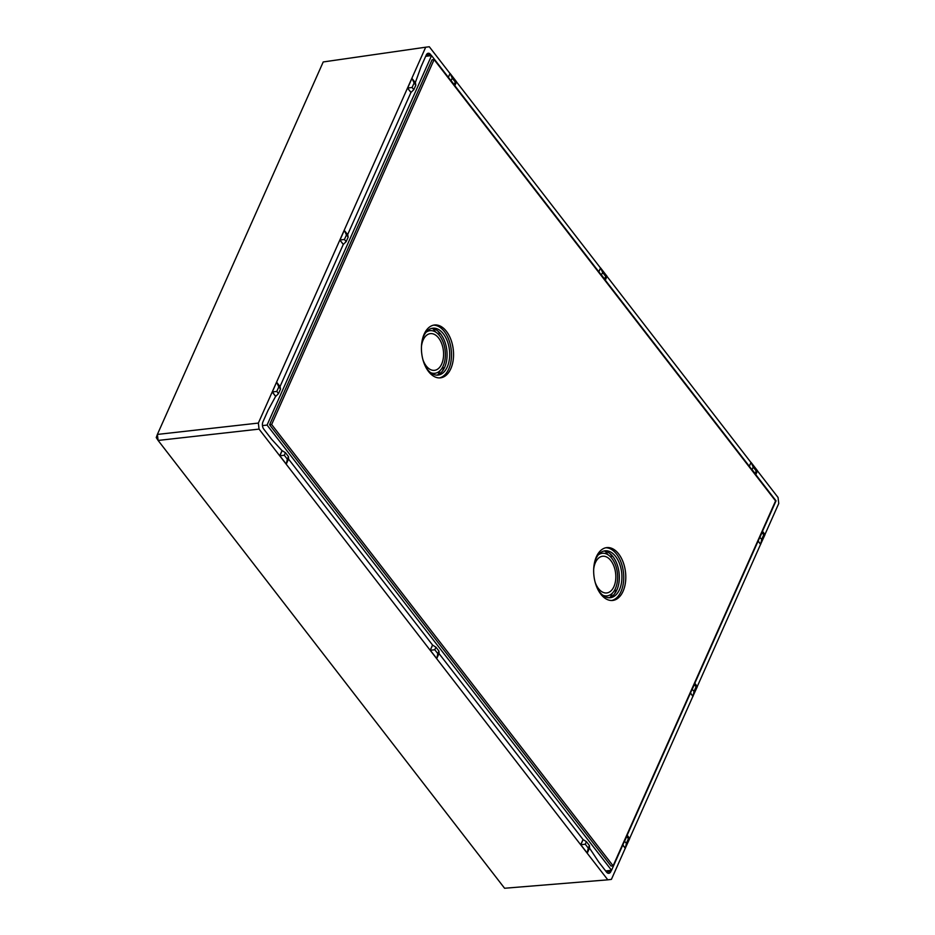 <?xml version="1.0" encoding="UTF-8"?>
<svg xmlns="http://www.w3.org/2000/svg" width="935" height="935" viewBox="0 0 935 935"><rect width="100%" height="100%" fill="white"/><g stroke="black" fill="none" stroke-linecap="round" stroke-linejoin="round"><path stroke-width="1.4" d="M614.716 593.631A29.16 17.426 -96.4 0 0 615.873 590.382L616.726 590.289M611.864 556.313L612.612 556.22L611.864 556.313A29.16 17.426 -96.4 0 0 610.228 553.8M439.625 333.713L440.373 333.608L439.625 333.713A29.16 17.426 83.6 0 0 437.989 331.2M442.465 371.02A29.16 17.426 83.6 0 0 443.634 367.782L444.476 367.689M598.844 271.816L600.574 267.924L598.762 271.711M600.445 267.936L456.502 81.906M749.321 466.296L751.05 462.404L749.239 466.191M750.91 462.416L606.979 276.386M589.506 848.08L598.529 861.719A8.579 5.131 83.6 0 0 598.891 862.222L606.534 872.098A5.143 3.074 83.6 0 0 608.837 873.325A5.143 3.074 83.6 0 0 610.847 871.549L611.408 870.298M583.101 839.607L586.409 841.652L585.263 844.212L588.279 848.115L589.424 845.544L589.564 847.951L587.274 853.106L580.81 844.761L583.101 839.607L439.041 653.588M287.325 459.155L286.32 464.146L279.857 455.801L282.148 450.647L285.455 452.692L284.31 455.263L287.325 459.155L288.471 456.596L288.611 458.992L286.18 464.169L580.682 844.772L582.972 839.618M588.279 848.115L587.133 853.117L607.808 879.835L611.408 879.379L625.258 848.267L622.78 845.065M278.805 386.88L276.655 382.228L280.079 386.658L280.512 389.077L278.805 386.88L276.783 391.414L278.49 393.612L275.755 396.382L272.33 391.952L276.526 382.251L272.202 391.975L275.626 396.393L268.31 409.846A8.579 5.131 83.6 0 0 268.041 410.383L262.922 421.895A5.143 3.074 83.6 0 0 263.775 429.118L271.419 438.994A8.579 5.131 83.6 0 0 271.805 439.45L282.019 450.658L279.729 455.812L259.053 429.107L158.097 440.443L504.584 888.25L607.808 879.835M280.009 386.564L343.274 244.444L339.849 240.014L344.185 230.29L347.738 234.708L348.159 237.128L346.464 234.919L344.442 239.453L346.137 241.662L348.159 237.128M347.656 234.603L410.944 92.472L407.52 88.042L411.844 78.318L415.397 82.736L415.83 85.143L414.123 82.946L412.101 87.481L413.808 89.678L415.83 85.143M431.456 55.633L430.567 54.487A5.143 3.074 83.6 0 0 428.265 53.26A5.143 3.074 83.6 0 0 426.255 55.036L421.136 66.537A8.579 5.131 83.6 0 0 420.902 67.121L415.315 82.619M448.356 77.336L450.097 73.444L448.286 77.231M449.957 73.456L429.294 46.75L425.694 47.206L258.352 423.076L259.053 429.107M432.496 645.138L430.205 650.292L432.636 645.127L288.564 459.108M764.959 534.493L778.75 503.498L778.049 497.478L757.455 470.866M697.288 686.477L760.576 544.334L758.098 541.143M629.641 838.426L692.905 696.306L690.439 693.115M587.133 853.117L580.682 844.772L585.263 844.212M286.18 464.169L279.729 455.812L284.31 455.263M425.694 47.206L323.218 61.955L157.384 434.424L258.352 423.076M593.69 569.135A18.466 11.033 -96.4 0 1 602.748 556.231A18.466 11.033 -96.4 0 1 610.882 560.638A18.466 11.033 -96.4 0 1 615.616 580.284A18.466 11.033 -96.4 0 1 606.885 592.93A18.466 11.033 -96.4 0 1 598.458 588.547A18.466 11.033 -96.4 0 1 595.186 582.353M421.451 346.534A18.466 11.033 -96.4 0 1 430.509 333.62A18.466 11.033 -96.4 0 1 438.644 338.038A18.466 11.033 -96.4 0 1 443.377 357.684A18.466 11.033 -96.4 0 1 434.635 370.318A18.466 11.033 -96.4 0 1 426.22 365.947A18.466 11.033 -96.4 0 1 422.947 359.753M425.998 332.311A21.447 12.821 -96.4 0 1 430.03 330.674A21.447 12.821 -96.4 0 1 439.649 335.782A21.447 12.821 -96.4 0 1 445.13 358.724A21.447 12.821 -96.4 0 1 434.833 373.299A21.447 12.821 -96.4 0 1 430.532 372.598M598.248 554.923A21.447 12.821 -96.4 0 1 602.269 553.286A21.447 12.821 -96.4 0 1 611.887 558.394A21.447 12.821 -96.4 0 1 617.369 581.336A21.447 12.821 -96.4 0 1 607.072 595.899A21.447 12.821 -96.4 0 1 602.783 595.198M755.083 473.741L756.205 470.936L753.189 467.044L752.056 469.604L755.059 473.507M454.13 84.781L455.251 81.988L452.236 78.084L451.091 80.655L454.106 84.547M624.463 841.278L626.392 843.253L628.413 838.718L626.707 836.509L624.697 841.056M692.122 689.329L694.051 691.304L696.072 686.758L694.366 684.56L692.344 689.095M759.781 537.356L761.709 539.32L763.731 534.785L762.025 532.588L760.015 537.122M432.636 645.127L435.932 647.172L434.787 649.743L437.802 653.635L438.947 651.064L435.932 647.172M438.947 651.064L439.088 653.471L436.668 658.649M413.808 89.678L410.944 92.472M346.137 241.662L343.274 244.444M278.49 393.612L280.512 389.077M607.902 554.689A29.16 17.426 83.6 0 0 606.967 553.403A29.16 17.426 83.6 0 0 605.062 551.218M610.251 597.301A29.16 17.426 83.6 0 0 612.25 593.281M435.663 332.089A29.16 17.426 83.6 0 0 434.728 330.803A29.16 17.426 83.6 0 0 432.823 328.617M438.012 374.69A29.16 17.426 83.6 0 0 440.011 370.669M158.097 440.443L157.384 434.424L156.25 437.568L158.097 440.443M452.236 78.084L450.097 73.444L456.549 81.789L454.819 85.681M589.424 845.544L586.409 841.652M627.163 835.224L629.711 838.531L625.258 848.267M626.392 843.253L625.386 848.244L622.839 844.948M694.81 683.275L697.37 686.571L692.905 696.306M694.051 691.304L693.045 696.294L690.486 692.999M343.414 244.432L339.849 240.014M344.442 239.453L339.978 240.003L344.314 230.279L346.464 234.919M762.481 531.302L765.029 534.598L760.576 544.334M761.709 539.32L760.704 544.322L758.156 541.026M411.073 92.448L407.52 88.042M412.101 87.481L407.648 88.03L411.973 78.306L414.123 82.946M753.189 467.044L751.05 462.404L757.502 470.749L755.772 474.641M276.783 391.414L272.202 391.975M288.471 456.596L285.455 452.692M437.802 653.635L436.797 658.626L430.334 650.281L434.787 649.743M601.579 275.135L604.594 279.027L605.728 276.456L602.713 272.564L601.252 274.925M602.713 272.564L600.574 267.924L607.025 276.269L605.296 280.161M697.37 686.571L696.072 686.758M629.711 838.531L628.413 838.718M455.251 81.988L456.549 81.789M605.728 276.456L607.025 276.269M756.205 470.936L757.502 470.749M765.029 534.598L763.731 534.785M776.038 500.833L611.548 870.286L267.071 425.074L431.561 55.621L776.038 500.833M269.584 424.747L611.058 866.067L613.103 865.833L775.571 500.926L434.109 59.606L432.063 59.84L269.584 424.747L271.641 424.513L613.103 865.833M605.635 870.952L611.548 870.286M262.454 425.589L267.071 425.074M425.705 56.287L431.561 55.621M434.109 59.606L271.641 424.513M618.678 553.929A26.589 15.895 -96.4 0 1 625.468 582.388A26.589 15.895 -96.4 0 1 612.706 600.445A26.589 15.895 -96.4 0 1 593.935 575.808A26.589 15.895 -96.4 0 1 606.757 547.606A26.589 15.895 -96.4 0 1 618.678 553.929M446.427 331.329A26.589 15.895 -96.4 0 1 453.23 359.776A26.589 15.895 -96.4 0 1 440.467 377.845A26.589 15.895 -96.4 0 1 421.697 353.196A26.589 15.895 -96.4 0 1 434.506 324.994A26.589 15.895 -96.4 0 1 446.427 331.329M594.368 563.314A23.585 14.095 -96.4 0 1 595.84 558.955A23.585 14.095 -96.4 0 1 605.038 550.82A23.585 14.095 -96.4 0 1 621.681 572.676A23.585 14.095 -96.4 0 1 610.321 597.699A23.585 14.095 -96.4 0 1 597.126 587.881M609.012 597.745A23.585 14.095 83.6 0 0 616.925 589.856A23.585 14.095 83.6 0 0 617.334 565.02A23.585 14.095 83.6 0 0 603.753 551.066M422.117 340.714A23.585 14.095 -96.4 0 1 423.59 336.343A23.585 14.095 -96.4 0 1 432.8 328.208A23.585 14.095 -96.4 0 1 449.443 350.076A23.585 14.095 -96.4 0 1 438.071 375.087A23.585 14.095 -96.4 0 1 424.887 365.269M436.762 375.134A23.585 14.095 83.6 0 0 444.686 367.245A23.585 14.095 83.6 0 0 445.083 342.409A23.585 14.095 83.6 0 0 431.514 328.454M439.427 377.904A26.589 15.895 83.6 0 0 451.278 359.192A26.589 15.895 83.6 0 0 444.382 331.551A26.589 15.895 83.6 0 0 433.489 325.17M611.677 600.504A26.589 15.895 83.6 0 0 623.516 581.792A26.589 15.895 83.6 0 0 616.621 554.163A26.589 15.895 83.6 0 0 605.728 547.77M606.488 872.039L610.847 871.549M426.29 54.966L430.567 54.487M432.005 373.614L434.833 373.299M427.201 331.002L430.03 330.674M604.244 596.226L607.072 595.899M599.44 553.602L602.269 553.286"/></g></svg>
